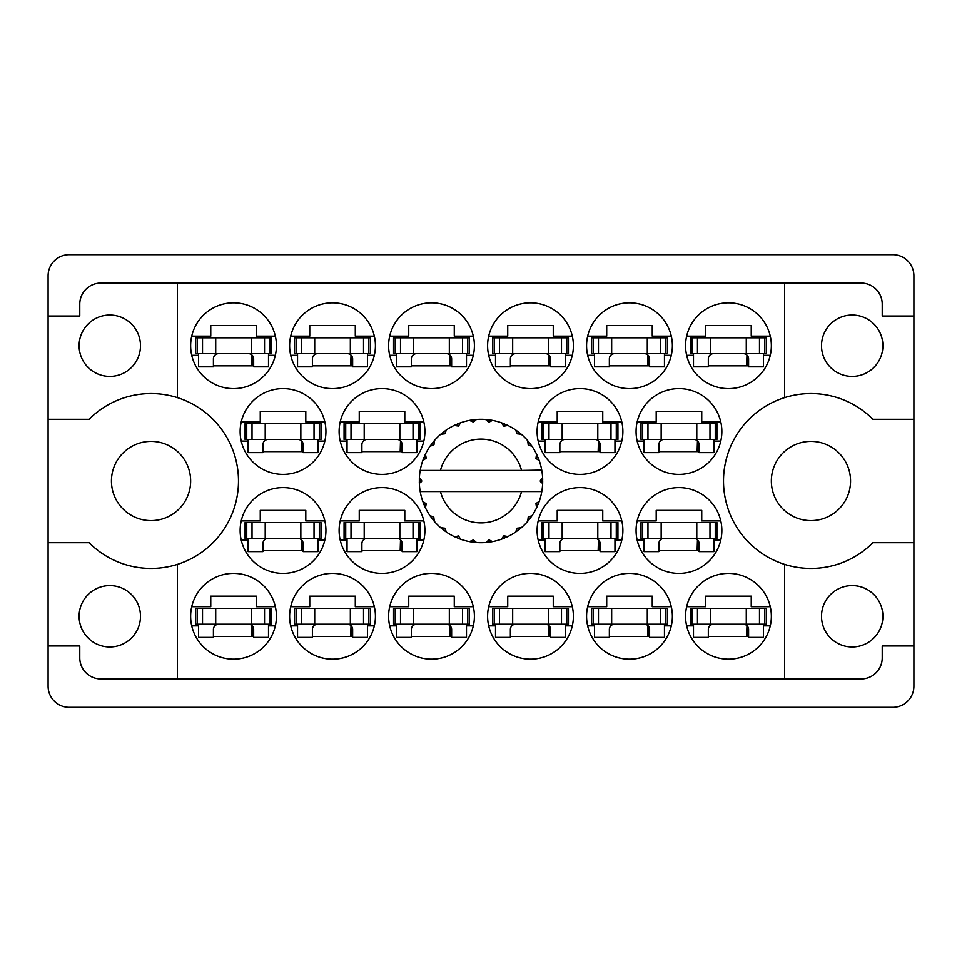 <?xml version="1.0" encoding="UTF-8"?>
<svg xmlns="http://www.w3.org/2000/svg" width="962" height="962" viewBox="0 0 962 962"><rect width="100%" height="100%" fill="white"/><g stroke="black" fill="none" stroke-linecap="round" stroke-linejoin="round"><path stroke-width="1.44" d="M79.112 345.719A30.688 30.688 0 0 0 109.8 376.407A30.688 30.688 0 0 0 140.488 345.719A30.688 30.688 0 0 0 109.8 315.031A30.688 30.688 0 0 0 79.112 345.719M79.112 616.281A30.688 30.688 0 0 0 109.8 646.969A30.688 30.688 0 0 0 140.488 616.281A30.688 30.688 0 0 0 109.8 585.593A30.688 30.688 0 0 0 79.112 616.281M111.448 481A39.598 39.598 0 0 0 151.046 520.598A39.598 39.598 0 0 0 190.644 481A39.598 39.598 0 0 0 151.046 441.402A39.598 39.598 0 0 0 111.448 481M771.356 481A39.598 39.598 0 0 0 810.954 520.598A39.598 39.598 0 0 0 850.552 481A39.598 39.598 0 0 0 810.954 441.402A39.598 39.598 0 0 0 771.356 481M882.888 616.281A30.688 30.688 0 0 1 852.2 646.969A30.688 30.688 0 0 1 821.512 616.281A30.688 30.688 0 0 1 852.2 585.593A30.688 30.688 0 0 1 882.888 616.281M882.888 345.719A30.688 30.688 0 0 1 852.2 376.407A30.688 30.688 0 0 1 821.512 345.719A30.688 30.688 0 0 1 852.2 315.031A30.688 30.688 0 0 1 882.888 345.719M177.441 397.643L177.441 283.032L784.559 283.032L784.559 397.643A87.434 87.434 0 0 0 784.559 564.357L784.559 678.968L177.441 678.968L177.441 564.357A87.434 87.434 0 0 0 177.441 397.643A87.434 87.434 0 0 0 89.093 419.3L48.1 419.3L48.1 686.231A21.116 21.116 0 0 0 69.216 707.347L892.784 707.347A21.116 21.116 0 0 0 913.9 686.231L913.9 275.769A21.116 21.116 0 0 0 892.784 254.653L69.216 254.653A21.116 21.116 0 0 0 48.1 275.769L48.1 419.3M190.644 345.719A42.893 42.893 0 0 0 233.538 388.612A42.893 42.893 0 0 0 276.431 345.719A42.893 42.893 0 0 0 233.538 302.826A42.893 42.893 0 0 0 190.644 345.719M240.139 431.505A42.893 42.893 0 0 0 283.032 474.398A42.893 42.893 0 0 0 325.926 431.505A42.893 42.893 0 0 0 283.032 388.612A42.893 42.893 0 0 0 240.139 431.505M339.117 431.505A42.893 42.893 0 0 0 382.01 474.398A42.893 42.893 0 0 0 424.903 431.505A42.893 42.893 0 0 0 382.01 388.612A42.893 42.893 0 0 0 339.117 431.505M537.097 431.505A42.893 42.893 0 0 0 579.99 474.398A42.893 42.893 0 0 0 622.883 431.505A42.893 42.893 0 0 0 579.99 388.612A42.893 42.893 0 0 0 537.097 431.505M636.074 431.505A42.893 42.893 0 0 0 678.968 474.398A42.893 42.893 0 0 0 721.861 431.505A42.893 42.893 0 0 0 678.968 388.612A42.893 42.893 0 0 0 636.074 431.505M289.622 345.719A42.893 42.893 0 0 0 332.515 388.612A42.893 42.893 0 0 0 375.42 345.719A42.893 42.893 0 0 0 332.515 302.826A42.893 42.893 0 0 0 289.622 345.719M396.536 355.291L389.694 355.291A42.893 42.893 0 0 0 473.316 355.291L466.486 355.291M388.612 345.719A42.893 42.893 0 0 0 431.505 388.612A42.893 42.893 0 0 0 474.398 345.719A42.893 42.893 0 0 0 431.505 302.826A42.893 42.893 0 0 0 388.612 345.719M487.602 345.719A42.893 42.893 0 0 0 530.495 388.612A42.893 42.893 0 0 0 573.388 345.719A42.893 42.893 0 0 0 530.495 302.826A42.893 42.893 0 0 0 487.602 345.719M586.579 345.719A42.893 42.893 0 0 0 629.485 388.612A42.893 42.893 0 0 0 672.378 345.719A42.893 42.893 0 0 0 629.485 302.826A42.893 42.893 0 0 0 586.579 345.719M685.569 616.281A42.893 42.893 0 0 0 728.462 659.174A42.893 42.893 0 0 0 771.356 616.281A42.893 42.893 0 0 0 728.462 573.388A42.893 42.893 0 0 0 685.569 616.281M594.504 625.853L587.662 625.853A42.893 42.893 0 0 0 671.296 625.853L664.453 625.853M586.579 616.281A42.893 42.893 0 0 0 629.485 659.174A42.893 42.893 0 0 0 672.378 616.281A42.893 42.893 0 0 0 629.485 573.388A42.893 42.893 0 0 0 586.579 616.281M487.602 616.281A42.893 42.893 0 0 0 530.495 659.174A42.893 42.893 0 0 0 573.388 616.281A42.893 42.893 0 0 0 530.495 573.388A42.893 42.893 0 0 0 487.602 616.281M396.536 625.853L389.694 625.853A42.893 42.893 0 0 0 473.316 625.853L466.486 625.853M388.612 616.281A42.893 42.893 0 0 0 431.505 659.174A42.893 42.893 0 0 0 474.398 616.281A42.893 42.893 0 0 0 431.505 573.388A42.893 42.893 0 0 0 388.612 616.281M297.547 625.853L290.704 625.853A42.893 42.893 0 0 0 374.338 625.853L367.496 625.853M289.622 616.281A42.893 42.893 0 0 0 332.515 659.174A42.893 42.893 0 0 0 375.42 616.281A42.893 42.893 0 0 0 332.515 573.388A42.893 42.893 0 0 0 289.622 616.281M636.074 530.495A42.893 42.893 0 0 0 678.968 573.388A42.893 42.893 0 0 0 721.861 530.495A42.893 42.893 0 0 0 678.968 487.602A42.893 42.893 0 0 0 636.074 530.495M537.097 530.495A42.893 42.893 0 0 0 579.99 573.388A42.893 42.893 0 0 0 622.883 530.495A42.893 42.893 0 0 0 579.99 487.602A42.893 42.893 0 0 0 537.097 530.495M685.569 345.719A42.893 42.893 0 0 0 728.462 388.612A42.893 42.893 0 0 0 771.356 345.719A42.893 42.893 0 0 0 728.462 302.826A42.893 42.893 0 0 0 685.569 345.719M347.041 540.067L340.199 540.067A42.893 42.893 0 0 0 423.821 540.067L416.991 540.067M339.117 530.495A42.893 42.893 0 0 0 382.01 573.388A42.893 42.893 0 0 0 424.903 530.495A42.893 42.893 0 0 0 382.01 487.602A42.893 42.893 0 0 0 339.117 530.495M240.139 530.495A42.893 42.893 0 0 0 283.032 573.388A42.893 42.893 0 0 0 325.926 530.495A42.893 42.893 0 0 0 283.032 487.602A42.893 42.893 0 0 0 240.139 530.495M190.644 616.281A42.893 42.893 0 0 0 233.538 659.174A42.893 42.893 0 0 0 276.431 616.281A42.893 42.893 0 0 0 233.538 573.388A42.893 42.893 0 0 0 190.644 616.281M191.727 606.709L210.762 606.709L210.762 596.151L256.301 596.151L256.301 606.709L275.348 606.709M275.348 625.853L268.506 625.853M198.557 625.853L191.727 625.853M191.727 336.147L210.762 336.147L210.762 325.589L256.301 325.589L256.301 336.147L275.348 336.147M275.348 355.291L268.506 355.291M198.557 355.291L191.727 355.291M241.209 421.933L260.257 421.933L260.257 411.375L305.796 411.375L305.796 421.933L324.843 421.933M324.843 441.077L318.001 441.077M248.052 441.077L241.209 441.077M340.199 421.933L359.247 421.933L359.247 411.375L404.786 411.375L404.786 421.933L423.821 421.933M423.821 441.077L416.991 441.077M347.041 441.077L340.199 441.077M538.179 421.933L557.214 421.933L557.214 411.375L602.753 411.375L602.753 421.933L621.801 421.933M621.801 441.077L614.958 441.077M545.009 441.077L538.179 441.077M637.157 421.933L656.204 421.933L656.204 411.375L701.743 411.375L701.743 421.933L720.791 421.933M720.791 441.077L713.948 441.077M643.999 441.077L637.157 441.077M290.704 336.147L309.752 336.147L309.752 325.589L355.291 325.589L355.291 336.147L374.338 336.147M374.338 355.291L367.496 355.291M297.547 355.291L290.704 355.291M389.694 336.147L408.742 336.147L408.742 325.589L454.268 325.589L454.268 336.147L473.316 336.147M488.684 336.147L507.732 336.147L507.732 325.589L553.258 325.589L553.258 336.147L572.306 336.147M572.306 355.291L565.464 355.291M495.514 355.291L488.684 355.291M587.662 336.147L606.709 336.147L606.709 325.589L652.248 325.589L652.248 336.147L671.296 336.147M671.296 355.291L664.453 355.291M594.504 355.291L587.662 355.291M686.652 606.709L705.699 606.709L705.699 596.151L751.238 596.151L751.238 606.709L770.273 606.709M770.273 625.853L763.443 625.853M693.494 625.853L686.652 625.853M587.662 606.709L606.709 606.709L606.709 596.151L652.248 596.151L652.248 606.709L671.296 606.709M488.684 606.709L507.732 606.709L507.732 596.151L553.258 596.151L553.258 606.709L572.306 606.709M572.306 625.853L565.464 625.853M495.514 625.853L488.684 625.853M389.694 606.709L408.742 606.709L408.742 596.151L454.268 596.151L454.268 606.709L473.316 606.709M290.704 606.709L309.752 606.709L309.752 596.151L355.291 596.151L355.291 606.709L374.338 606.709M637.157 520.923L656.204 520.923L656.204 510.365L701.743 510.365L701.743 520.923L720.791 520.923M720.791 540.067L713.948 540.067M643.999 540.067L637.157 540.067M538.179 520.923L557.214 520.923L557.214 510.365L602.753 510.365L602.753 520.923L621.801 520.923M621.801 540.067L614.958 540.067M545.009 540.067L538.179 540.067M686.652 336.147L705.699 336.147L705.699 325.589L751.238 325.589L751.238 336.147L770.273 336.147M770.273 355.291L763.443 355.291M693.494 355.291L686.652 355.291M340.199 520.923L359.247 520.923L359.247 510.365L404.786 510.365L404.786 520.923L423.821 520.923M241.209 520.923L260.257 520.923L260.257 510.365L305.796 510.365L305.796 520.923L324.843 520.923M324.843 540.067L318.001 540.067M248.052 540.067L241.209 540.067M177.441 283.032L100.89 283.032A21.116 21.116 0 0 0 79.774 304.148L79.774 316.017L48.1 316.017M913.9 316.017L882.226 316.017L882.226 304.148A21.116 21.116 0 0 0 861.11 283.032L784.559 283.032M913.9 419.3L872.907 419.3A87.434 87.434 0 0 0 784.559 397.643M784.559 678.968L861.11 678.968A21.116 21.116 0 0 0 882.226 657.852L882.226 645.983L913.9 645.983M784.559 564.357A87.434 87.434 0 0 0 872.907 542.7L913.9 542.7M177.441 678.968L100.89 678.968A21.116 21.116 0 0 1 79.774 657.852L79.774 645.983L48.1 645.983M48.1 542.7L89.093 542.7A87.434 87.434 0 0 0 177.441 564.357M253.667 636.411L213.408 636.411M303.15 550.625L262.903 550.625M402.14 550.625L361.892 550.625M748.592 365.849L708.333 365.849M600.108 550.625L559.86 550.625M699.097 550.625L658.85 550.625M352.645 636.411L312.397 636.411M451.635 636.411L411.375 636.411M550.625 636.411L510.365 636.411M649.603 636.411L609.355 636.411M748.592 636.411L708.333 636.411M649.603 365.849L609.355 365.849M550.625 365.849L510.365 365.849M451.635 365.849L411.375 365.849M352.645 365.849L312.397 365.849M699.097 451.635L658.85 451.635M600.108 451.635L559.86 451.635M402.14 451.635L361.892 451.635M303.15 451.635L262.903 451.635M253.667 365.849L213.408 365.849M692.171 353.643L766.413 353.643L766.413 337.794L690.524 337.794L690.524 353.643L692.171 353.643L692.171 337.794M764.766 353.643L764.766 337.794M763.443 353.643L763.443 366.835L748.592 366.835L748.592 358.922A5.279 5.279 0 0 0 743.313 353.643M693.494 353.643L693.494 366.835L708.333 366.835L708.333 358.922A5.279 5.279 0 0 1 713.624 353.643M746.957 355.098L746.632 365.849M747.871 356.241L747.306 365.849M197.234 624.206L271.476 624.206L271.476 608.357L195.587 608.357L195.587 624.206L197.234 624.206L197.234 608.357M269.829 624.206L269.829 608.357M268.506 624.206L268.506 637.397L253.667 637.397L253.667 629.485A5.279 5.279 0 0 0 248.376 624.206M198.557 624.206L198.557 637.397L213.408 637.397L213.408 629.485A5.279 5.279 0 0 1 218.687 624.206M252.02 625.661L251.707 636.411M252.934 626.803L252.369 636.411M246.729 538.407L320.971 538.407L320.971 522.57L245.082 522.57L245.082 538.407L246.729 538.407L246.729 522.57M319.324 538.407L319.324 522.57M318.001 538.407L318.001 551.611L303.15 551.611L303.15 543.686A5.279 5.279 0 0 0 297.871 538.407M248.052 538.407L248.052 551.611L262.903 551.611L262.903 543.686A5.279 5.279 0 0 1 268.182 538.407M301.515 539.874L301.202 550.625M302.429 541.017L301.864 550.625M345.719 538.407L419.961 538.407L419.961 522.57L344.071 522.57L344.071 538.407L345.719 538.407L345.719 522.57M418.314 538.407L418.314 522.57M416.991 538.407L416.991 551.611L402.14 551.611L402.14 543.686A5.279 5.279 0 0 0 396.861 538.407M347.041 538.407L347.041 551.611L361.892 551.611L361.892 543.686A5.279 5.279 0 0 1 367.171 538.407M400.505 539.874L400.18 550.625M401.419 541.017L400.853 550.625M543.686 538.407L617.929 538.407L617.929 522.57L542.039 522.57L542.039 538.407L543.686 538.407L543.686 522.57M616.281 538.407L616.281 522.57M614.958 538.407L614.958 551.611L600.108 551.611L600.108 543.686A5.279 5.279 0 0 0 594.829 538.407M545.009 538.407L545.009 551.611L559.86 551.611L559.86 543.686A5.279 5.279 0 0 1 565.139 538.407M598.472 539.874L598.16 550.625M599.386 541.017L598.821 550.625M642.676 538.407L716.918 538.407L716.918 522.57L641.029 522.57L641.029 538.407L642.676 538.407L642.676 522.57M715.271 538.407L715.271 522.57M713.948 538.407L713.948 551.611L699.097 551.611L699.097 543.686A5.279 5.279 0 0 0 693.818 538.407M643.999 538.407L643.999 551.611L658.85 551.611L658.85 543.686A5.279 5.279 0 0 1 664.129 538.407M697.462 539.874L697.137 550.625M698.376 541.017L697.811 550.625M296.224 624.206L370.466 624.206L370.466 608.357L294.576 608.357L294.576 624.206L296.224 624.206L296.224 608.357M368.819 624.206L368.819 608.357M367.496 624.206L367.496 637.397L352.645 637.397L352.645 629.485A5.279 5.279 0 0 0 347.366 624.206M297.547 624.206L297.547 637.397L312.397 637.397L312.397 629.485A5.279 5.279 0 0 1 317.676 624.206M351.01 625.661L350.685 636.411M351.924 626.803L351.358 636.411M395.214 624.206L469.456 624.206L469.456 608.357L393.566 608.357L393.566 624.206L395.214 624.206L395.214 608.357M467.797 624.206L467.797 608.357M466.486 624.206L466.486 637.397L451.635 637.397L451.635 629.485A5.279 5.279 0 0 0 446.356 624.206M396.536 624.206L396.536 637.397L411.375 637.397L411.375 629.485A5.279 5.279 0 0 1 416.654 624.206M450 625.661L449.675 636.411M450.913 626.803L450.336 636.411M494.203 624.206L568.434 624.206L568.434 608.357L492.544 608.357L492.544 624.206L494.203 624.206L494.203 608.357M566.786 624.206L566.786 608.357M565.464 624.206L565.464 637.397L550.625 637.397L550.625 629.485A5.279 5.279 0 0 0 545.346 624.206M495.514 624.206L495.514 637.397L510.365 637.397L510.365 629.485A5.279 5.279 0 0 1 515.644 624.206M548.977 625.661L548.665 636.411M549.891 626.803L549.326 636.411M593.181 624.206L667.424 624.206L667.424 608.357L591.534 608.357L591.534 624.206L593.181 624.206L593.181 608.357M665.776 624.206L665.776 608.357M664.453 624.206L664.453 637.397L649.603 637.397L649.603 629.485A5.279 5.279 0 0 0 644.324 624.206M594.504 624.206L594.504 637.397L609.355 637.397L609.355 629.485A5.279 5.279 0 0 1 614.634 624.206M647.967 625.661L647.642 636.411M648.881 626.803L648.316 636.411M692.171 624.206L766.413 624.206L766.413 608.357L690.524 608.357L690.524 624.206L692.171 624.206L692.171 608.357M764.766 624.206L764.766 608.357M763.443 624.206L763.443 637.397L748.592 637.397L748.592 629.485A5.279 5.279 0 0 0 743.313 624.206M693.494 624.206L693.494 637.397L708.333 637.397L708.333 629.485A5.279 5.279 0 0 1 713.624 624.206M746.957 625.661L746.632 636.411M747.871 626.803L747.306 636.411M593.181 353.643L667.424 353.643L667.424 337.794L591.534 337.794L591.534 353.643L593.181 353.643L593.181 337.794M665.776 353.643L665.776 337.794M664.453 353.643L664.453 366.835L649.603 366.835L649.603 358.922A5.279 5.279 0 0 0 644.324 353.643M594.504 353.643L594.504 366.835L609.355 366.835L609.355 358.922A5.279 5.279 0 0 1 614.634 353.643M647.967 355.098L647.642 365.849M648.881 356.241L648.316 365.849M494.203 353.643L568.434 353.643L568.434 337.794L492.544 337.794L492.544 353.643L494.203 353.643L494.203 337.794M566.786 353.643L566.786 337.794M565.464 353.643L565.464 366.835L550.625 366.835L550.625 358.922A5.279 5.279 0 0 0 545.346 353.643M495.514 353.643L495.514 366.835L510.365 366.835L510.365 358.922A5.279 5.279 0 0 1 515.644 353.643M548.977 355.098L548.665 365.849M549.891 356.241L549.326 365.849M395.214 353.643L469.456 353.643L469.456 337.794L393.566 337.794L393.566 353.643L395.214 353.643L395.214 337.794M467.797 353.643L467.797 337.794M466.486 353.643L466.486 366.835L451.635 366.835L451.635 358.922A5.279 5.279 0 0 0 446.356 353.643M396.536 353.643L396.536 366.835L411.375 366.835L411.375 358.922A5.279 5.279 0 0 1 416.654 353.643M450 355.098L449.675 365.849M450.913 356.241L450.336 365.849M296.224 353.643L370.466 353.643L370.466 337.794L294.576 337.794L294.576 353.643L296.224 353.643L296.224 337.794M368.819 353.643L368.819 337.794M367.496 353.643L367.496 366.835L352.645 366.835L352.645 358.922A5.279 5.279 0 0 0 347.366 353.643M297.547 353.643L297.547 366.835L312.397 366.835L312.397 358.922A5.279 5.279 0 0 1 317.676 353.643M351.01 355.098L350.685 365.849M351.924 356.241L351.358 365.849M642.676 439.43L716.918 439.43L716.918 423.593L641.029 423.593L641.029 439.43L642.676 439.43L642.676 423.593M715.271 439.43L715.271 423.593M713.948 439.43L713.948 452.621L699.097 452.621L699.097 444.709A5.279 5.279 0 0 0 693.818 439.43M643.999 439.43L643.999 452.621L658.85 452.621L658.85 444.709A5.279 5.279 0 0 1 664.129 439.43M697.462 440.885L697.137 451.635M698.376 442.027L697.811 451.635M543.686 439.43L617.929 439.43L617.929 423.593L542.039 423.593L542.039 439.43L543.686 439.43L543.686 423.593M616.281 439.43L616.281 423.593M614.958 439.43L614.958 452.621L600.108 452.621L600.108 444.709A5.279 5.279 0 0 0 594.829 439.43M545.009 439.43L545.009 452.621L559.86 452.621L559.86 444.709A5.279 5.279 0 0 1 565.139 439.43M598.472 440.885L598.16 451.635M599.386 442.027L598.821 451.635M345.719 439.43L419.961 439.43L419.961 423.593L344.071 423.593L344.071 439.43L345.719 439.43L345.719 423.593M418.314 439.43L418.314 423.593M416.991 439.43L416.991 452.621L402.14 452.621L402.14 444.709A5.279 5.279 0 0 0 396.861 439.43M347.041 439.43L347.041 452.621L361.892 452.621L361.892 444.709A5.279 5.279 0 0 1 367.171 439.43M400.505 440.885L400.18 451.635M401.419 442.027L400.853 451.635M246.729 439.43L320.971 439.43L320.971 423.593L245.082 423.593L245.082 439.43L246.729 439.43L246.729 423.593M319.324 439.43L319.324 423.593M318.001 439.43L318.001 452.621L303.15 452.621L303.15 444.709A5.279 5.279 0 0 0 297.871 439.43M248.052 439.43L248.052 452.621L262.903 452.621L262.903 444.709A5.279 5.279 0 0 1 268.182 439.43M301.515 440.885L301.202 451.635M302.429 442.027L301.864 451.635M197.234 353.643L271.476 353.643L271.476 337.794L195.587 337.794L195.587 353.643L197.234 353.643L197.234 337.794M269.829 353.643L269.829 337.794M268.506 353.643L268.506 366.835L253.667 366.835L253.667 358.922A5.279 5.279 0 0 0 248.376 353.643M198.557 353.643L198.557 366.835L213.408 366.835L213.408 358.922A5.279 5.279 0 0 1 218.687 353.643M252.02 355.098L251.707 365.849M252.934 356.241L252.369 365.849M541.257 470.442L541.786 470.442A61.7 61.7 0 0 1 542.64 478.15L540.391 480.447L540.391 481.553L542.652 483.537M542.652 483.597L542.652 478.475M506.697 537.097L507.84 536.555A61.7 61.7 0 0 0 515.692 532.022L521.308 527.717A61.7 61.7 0 0 0 527.717 521.308L532.022 515.692A61.7 61.7 0 0 0 536.555 507.84L539.261 501.31A61.7 61.7 0 0 0 541.618 492.544L541.786 491.558A61.7 61.7 0 0 0 542.64 483.85L542.7 481L540.391 481L542.664 478.727A61.7 61.7 0 0 1 542.688 480.026M419.312 481.974A61.7 61.7 0 0 0 419.336 483.273L421.609 481.553L421.609 480.447L419.36 478.15L419.336 483.273L421.609 481L419.3 481L421.609 481L419.348 478.571M433.465 520.334L434.283 521.308A61.7 61.7 0 0 0 440.692 527.717L446.308 532.022A61.7 61.7 0 0 0 454.16 536.555L460.69 539.261L458.429 535.942L454.737 536.832M459.499 538.828L460.69 539.261A61.7 61.7 0 0 0 469.456 541.618L476.467 542.532L473.412 539.91L469.456 541.618L470.707 541.834M475.204 542.424L476.467 542.532A61.7 61.7 0 0 0 485.533 542.532L492.544 541.618L488.924 539.862L486.171 542.484M491.293 541.834L492.544 541.618A61.7 61.7 0 0 0 501.31 539.261L507.84 536.555L503.884 535.81L501.31 539.261L502.501 538.828M517.352 528.366L518.566 529.954L521.308 527.717L517.015 528.222L515.692 532.022L516.738 531.301M528.366 517.352L529.954 518.566L532.022 515.692L528.222 517.015L527.717 521.308L528.535 520.334M538.828 502.501L539.261 501.31L535.942 503.571L536.555 507.84L537.097 506.697L536.555 507.84M521.548 491.558L440.452 491.558A41.907 41.907 0 0 0 521.548 491.558L541.149 491.558L541.618 492.544L541.786 491.558L539.442 491.558M440.452 491.558L420.214 491.558L420.382 492.544L420.851 491.558M420.334 492.243L420.382 492.544A61.7 61.7 0 0 0 422.739 501.31L425.445 507.84L426.19 503.884L422.739 501.31M425.829 503.847L423.989 504.617L425.445 507.84A61.7 61.7 0 0 0 429.978 515.692L430.699 516.738M433.778 517.015L429.978 515.692L434.283 521.308L433.778 517.015M444.648 528.366L443.434 529.954L446.308 532.022L444.985 528.222L440.692 527.717L441.666 528.535M433.634 517.352L432.046 518.566M419.36 483.85A61.7 61.7 0 0 0 420.214 491.558L420.382 492.544M537.097 455.303L536.555 454.16A61.7 61.7 0 0 0 532.022 446.308L527.717 440.692A61.7 61.7 0 0 0 521.308 434.283L515.692 429.978L516.738 430.699L515.692 429.978L517.015 433.778L521.308 434.283L520.334 433.465M440.452 470.442L521.548 470.442A41.907 41.907 0 0 0 440.452 470.442L420.851 470.442L420.382 469.456L420.743 470.442M423.172 459.499L422.739 460.69L426.19 458.116L425.445 454.16L424.903 455.303M419.36 478.15A61.7 61.7 0 0 1 420.214 470.442L422.558 470.442M430.699 445.262L429.978 446.308A61.7 61.7 0 0 0 425.445 454.16L422.739 460.69A61.7 61.7 0 0 0 420.382 469.456L420.214 470.442M521.548 470.442L541.738 470.105M541.774 470.334L541.618 469.456L541.149 470.442M541.786 470.442L541.618 469.456A61.7 61.7 0 0 0 539.261 460.69L538.828 459.499M535.942 458.429L539.261 460.69L536.555 454.16L535.942 458.429M527.717 440.692L528.222 444.985L532.022 446.308L531.301 445.262M515.692 429.978A61.7 61.7 0 0 0 507.84 425.445L506.697 424.903M503.884 426.19L507.84 425.445L501.31 422.739L503.884 426.19M502.501 423.172L501.31 422.739A61.7 61.7 0 0 0 492.544 420.382L491.293 420.166M488.924 422.138L492.544 420.382L485.533 419.468L488.924 422.138M486.796 419.576L485.533 419.468A61.7 61.7 0 0 0 476.467 419.468L475.204 419.576M473.412 422.09L476.467 419.468L469.456 420.382L473.412 422.09M470.707 420.166L469.456 420.382A61.7 61.7 0 0 0 460.69 422.739L459.499 423.172M458.429 426.058L460.69 422.739L454.16 425.445L458.429 426.058M455.303 424.903L454.16 425.445A61.7 61.7 0 0 0 446.308 429.978L445.262 430.699M444.985 433.778L446.308 429.978L440.692 434.283L444.985 433.778M441.666 433.465L440.692 434.283A61.7 61.7 0 0 0 434.283 440.692L433.465 441.666M433.982 444.709L434.283 440.692L429.978 446.308L433.982 444.709M425.829 458.152L423.989 457.383M433.634 444.648L432.046 443.434M444.648 433.634L443.434 432.046M458.152 425.829L457.383 423.989M473.208 421.801L472.943 419.829M488.792 421.801L489.057 419.829M529.954 443.434L528.908 444.24M503.847 425.829L504.617 423.989M517.352 433.634L518.566 432.046M538.011 457.383L536.784 457.888M542.664 483.273L540.391 481M536.171 503.847L538.011 504.617L539.261 501.31M503.847 536.171L504.617 538.011M488.792 540.199L489.057 542.171L492.544 541.618M424.903 506.697L425.445 507.84M472.943 542.171L473.208 540.199M746.284 353.643L746.284 337.794M759.475 353.643L759.475 337.794M710.653 353.643L710.653 337.794M697.462 353.643L697.462 337.794M251.347 624.206L251.347 608.357M264.538 624.206L264.538 608.357M215.716 624.206L215.716 608.357M202.525 624.206L202.525 608.357M300.841 538.407L300.841 522.57M314.033 538.407L314.033 522.57M265.211 538.407L265.211 522.57M252.02 538.407L252.02 522.57M399.831 538.407L399.831 522.57M413.023 538.407L413.023 522.57M364.201 538.407L364.201 522.57M351.01 538.407L351.01 522.57M597.799 538.407L597.799 522.57M610.99 538.407L610.99 522.57M562.169 538.407L562.169 522.57M548.977 538.407L548.977 522.57M696.789 538.407L696.789 522.57M709.98 538.407L709.98 522.57M661.159 538.407L661.159 522.57M647.967 538.407L647.967 522.57M350.336 624.206L350.336 608.357M363.528 624.206L363.528 608.357M314.706 624.206L314.706 608.357M301.515 624.206L301.515 608.357M449.326 624.206L449.326 608.357M462.518 624.206L462.518 608.357M413.684 624.206L413.684 608.357M400.505 624.206L400.505 608.357M548.316 624.206L548.316 608.357M561.495 624.206L561.495 608.357M512.674 624.206L512.674 608.357M499.482 624.206L499.482 608.357M647.294 624.206L647.294 608.357M660.485 624.206L660.485 608.357M611.664 624.206L611.664 608.357M598.472 624.206L598.472 608.357M746.284 624.206L746.284 608.357M759.475 624.206L759.475 608.357M710.653 624.206L710.653 608.357M697.462 624.206L697.462 608.357M647.294 353.643L647.294 337.794M660.485 353.643L660.485 337.794M611.664 353.643L611.664 337.794M598.472 353.643L598.472 337.794M548.316 353.643L548.316 337.794M561.495 353.643L561.495 337.794M512.674 353.643L512.674 337.794M499.482 353.643L499.482 337.794M449.326 353.643L449.326 337.794M462.518 353.643L462.518 337.794M413.684 353.643L413.684 337.794M400.505 353.643L400.505 337.794M350.336 353.643L350.336 337.794M363.528 353.643L363.528 337.794M314.706 353.643L314.706 337.794M301.515 353.643L301.515 337.794M696.789 439.43L696.789 423.593M709.98 439.43L709.98 423.593M661.159 439.43L661.159 423.593M647.967 439.43L647.967 423.593M597.799 439.43L597.799 423.593M610.99 439.43L610.99 423.593M562.169 439.43L562.169 423.593M548.977 439.43L548.977 423.593M399.831 439.43L399.831 423.593M413.023 439.43L413.023 423.593M364.201 439.43L364.201 423.593M351.01 439.43L351.01 423.593M300.841 439.43L300.841 423.593M314.033 439.43L314.033 423.593M265.211 439.43L265.211 423.593M252.02 439.43L252.02 423.593M251.347 353.643L251.347 337.794M264.538 353.643L264.538 337.794M215.716 353.643L215.716 337.794M202.525 353.643L202.525 337.794"/></g></svg>
